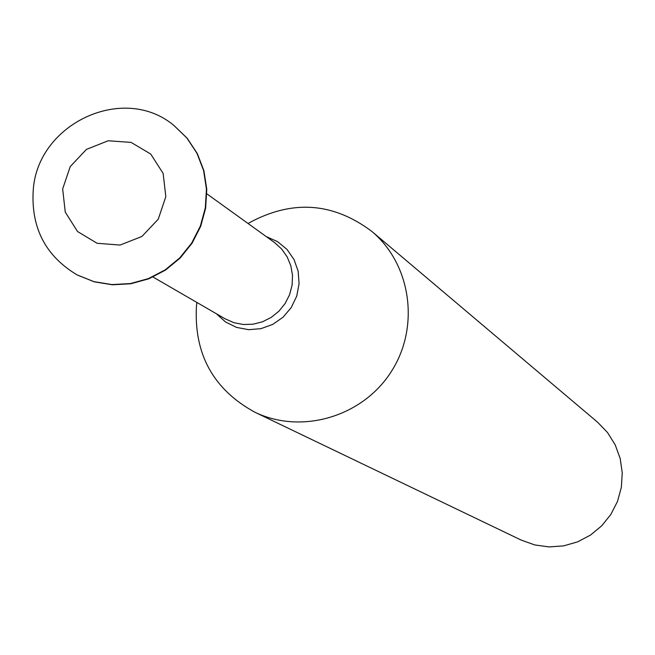 <?xml version="1.0" encoding="UTF-8"?>
<svg xmlns="http://www.w3.org/2000/svg" width="655" height="655" viewBox="0 0 655 655"><rect width="100%" height="100%" fill="white"/><g stroke="black" fill="none" stroke-linecap="round" stroke-linejoin="round"><path stroke-width="0.98" d="M62.659 188.968L70.224 166.591L86.46 149.389L108.181 140.759L131.115 142.413L150.732 154.056L163.136 173.419L165.83 196.672L158.256 219.188L141.914 236.463L120.07 245.06L97.087 243.283L77.536 231.518L65.263 212.13L62.659 188.968M33.258 189.704C37.941 123.14 123.82 83.48 173.788 125.367L186.896 138.033L196.991 153.344L203.607 170.611L206.431 189.058L205.326 207.84L200.34 226.114L191.694 243.046L179.789 257.865L165.15 269.893L148.456 278.588L130.476 283.558L112.013 284.581L93.911 281.634L76.987 274.854C45.375 255.859 30.801 227.481 33.258 189.704M173.96 125.498L187.24 138.295L197.335 153.606L203.942 170.865L206.767 189.295L205.662 208.077L200.684 226.343L192.038 243.267L180.133 258.078L165.502 270.097L148.816 278.793L130.836 283.762L112.39 284.786L94.295 281.838L77.175 274.961M248.024 223.478C291.459 199.431 332.715 202.067 371.786 231.379L597.581 422.205L607.57 432.603L615.209 444.868L620.179 458.475L622.25 472.853L621.341 487.385L617.485 501.452L610.837 514.462L601.691 525.842L590.433 535.119L577.546 541.89L563.578 545.885L549.127 546.917L534.816 544.96L521.241 540.105L254.73 412.151C213.202 389.357 193.782 353.946 196.467 305.91L196.885 302.454M371.786 231.379C411.406 264.473 420.166 327.443 390.969 372.081C362.182 416.998 301.136 434.756 254.73 412.151M206.865 193.839L274.56 242.579L281.65 249.006L287.168 256.875L290.853 265.815L292.515 275.403L292.089 285.195L289.575 294.725L285.113 303.535L278.899 311.223L271.227 317.405L262.475 321.802L253.043 324.209L243.373 324.512L233.941 322.694L225.173 318.846L153 277.016M266.29 236.627L277.507 241.597L286.972 249.399L294.021 259.511L298.156 271.219L299.081 283.705L296.74 296.101L291.27 307.531L283.083 317.184L272.734 324.397L260.96 328.663L248.581 329.678L236.48 327.385L225.484 321.941L216.363 313.737"/></g></svg>
